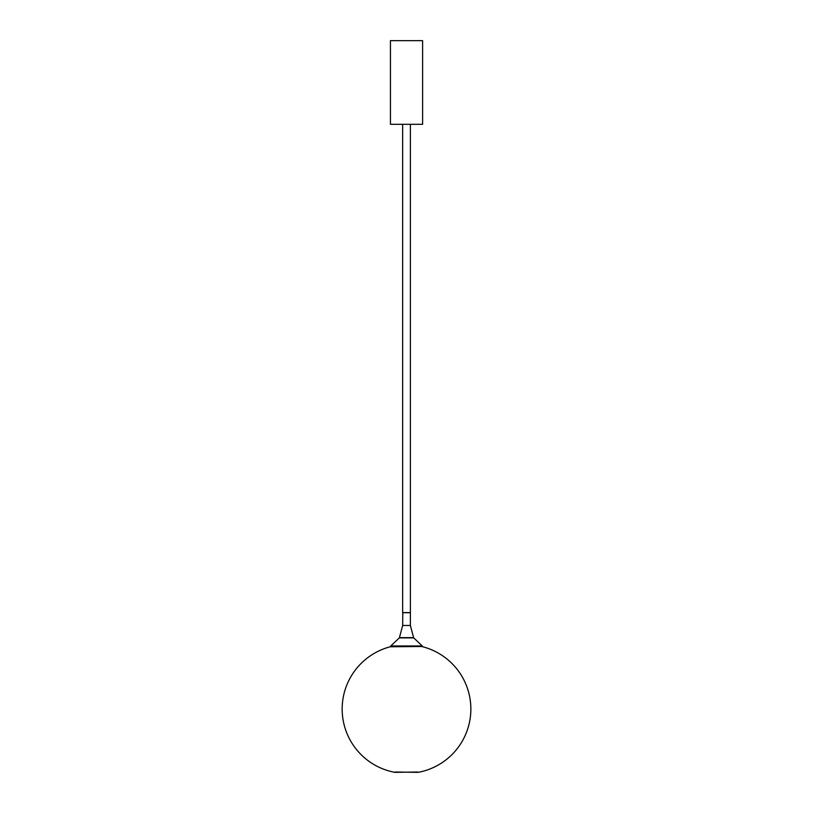 <?xml version="1.0" encoding="UTF-8"?>
<svg xmlns="http://www.w3.org/2000/svg" width="813" height="813" viewBox="0 0 813 813"><rect width="100%" height="100%" fill="white"/><g stroke="black" fill="none" stroke-linecap="round" stroke-linejoin="round"><path stroke-width="1.22" d="M402.659 124.318L402.659 612.596L410.382 612.596L410.382 124.318M391.317 646.508A64.359 64.359 0 0 0 394.874 772.34L417.78 772.025M422.547 646.721A64.359 64.359 0 0 1 418.167 772.34M410.372 625.461L413.604 637.636L399.437 637.636L402.659 625.461L410.372 625.461L410.382 612.717L402.669 612.717M402.669 625.461L402.791 612.596M413.665 637.9L399.305 637.91L413.604 637.636M422.079 124.318L390.433 124.318L390.433 40.65L422.608 40.65L422.608 124.318L422.079 124.318M399.305 637.91L390.768 645.949L422.272 645.949L422.608 646.508L390.433 646.762M395.26 772.025L418.106 772.35M390.768 645.949L390.433 646.508M422.272 645.949L413.736 637.91"/></g></svg>

